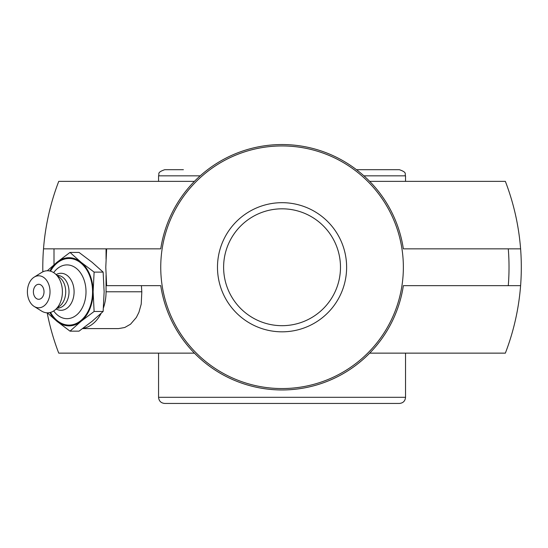 <?xml version="1.0" encoding="UTF-8"?>
<svg xmlns="http://www.w3.org/2000/svg" width="548" height="548" viewBox="0 0 548 548"><rect width="100%" height="100%" fill="white"/><g stroke="black" fill="none" stroke-linecap="round" stroke-linejoin="round"><path stroke-width="0.82" d="M223.618 267.253A58.437 58.437 0 0 1 282.049 208.815A58.437 58.437 0 0 1 340.486 267.253A58.437 58.437 0 0 1 282.049 325.683A58.437 58.437 0 0 1 223.618 267.253A58.437 58.437 0 0 0 282.049 325.683A58.437 58.437 0 0 0 340.486 267.253A58.437 58.437 0 0 0 282.049 208.815A58.437 58.437 0 0 0 223.618 267.253M346.624 267.253A64.568 64.568 0 0 0 249.765 211.336A64.568 64.568 0 0 0 249.765 323.169A64.568 64.568 0 0 0 346.624 267.253M160.742 267.253A121.307 121.307 0 0 0 342.706 372.304A121.307 121.307 0 0 0 342.706 162.194A121.307 121.307 0 0 0 160.742 267.253M82.59 328.601L118.526 328.601L124.732 327.512L130.54 324.197L136.342 317.463L138.932 312.278L141.226 304.106L141.816 291.789L106.059 291.789A36.812 26.03 90 0 1 103.456 307.846M101.099 313.415A36.812 26.03 90 0 1 82.899 328.375M54.005 264.739L54.005 248.847L106.641 248.847L105.785 267.253L106.641 285.659L160.742 285.659A122.697 122.697 0 0 0 403.362 285.659L508.277 285.659A226.975 226.975 0 0 0 508.277 248.847L520.6 248.847A239.257 239.257 0 0 1 520.6 285.659L508.277 285.659M106.059 248.847L106.059 259.177M141.418 285.659A236.407 167.167 90 0 0 141.816 291.789M106.059 275.329L106.059 291.789M106.641 248.847L160.742 248.847A122.697 122.697 0 0 1 403.362 248.847L508.277 248.847M42.84 271.829A239.257 239.257 0 0 1 43.504 248.847L54.005 248.847L43.504 248.847A239.257 239.257 0 0 1 58.746 181.367L194.43 181.367M403.362 248.847L520.6 248.847A239.257 239.257 0 0 0 505.359 181.367L369.674 181.367M369.674 353.138L505.359 353.138A239.257 239.257 0 0 0 520.6 285.659L403.362 285.659M194.43 353.138L58.746 353.138A239.257 239.257 0 0 1 47.176 312.819M38.716 284.296A7.494 5.302 90 0 1 43.936 290.495A7.494 5.302 90 0 1 40.518 298.838A7.494 5.302 90 0 1 34.113 295.523A9.926 9.926 0 0 1 34.113 288.063A7.494 5.302 90 0 1 38.716 284.296M53.663 272.63A26.886 19.009 90 0 1 74.343 266.992A26.886 19.009 90 0 1 86.009 291.789A26.886 19.009 90 0 1 74.343 316.586A26.886 19.009 90 0 1 53.663 310.956M50.512 271.185A33.305 23.55 90 0 1 76.727 260.321A33.305 23.55 90 0 1 92.564 291.789A33.305 23.55 90 0 1 76.727 323.265A33.305 23.55 90 0 1 50.512 312.401M56.191 274.569A18.516 13.09 90 0 1 74.09 291.789A18.516 13.09 90 0 1 56.191 309.01M57.239 275.432L57.444 275.432A16.365 11.57 90 0 1 69.014 291.789A16.365 11.57 90 0 1 57.444 308.154L57.239 308.154M34.14 277.158L41.518 272.548A21.036 14.878 90 0 1 54.964 273.575L59.924 277.624A16.365 11.57 90 0 1 65.712 291.789A16.365 11.57 90 0 1 59.924 305.962L54.964 310.01A21.036 14.878 90 0 1 41.518 311.031L34.14 306.428A16.002 11.316 90 0 1 27.4 291.789A16.002 11.316 90 0 1 34.14 277.158A16.002 11.316 90 0 1 50.026 291.789A16.002 11.316 90 0 1 34.14 306.428M54.964 273.575A21.036 14.878 90 0 1 62.404 291.789A21.036 14.878 90 0 1 54.964 310.01M70.014 252.429L79.035 252.429L92.085 262.273L103.134 272.109L104.134 291.789L103.134 311.47L94.119 311.47L93.119 291.789L94.119 272.109L81.063 262.273L70.014 252.429L56.965 262.273L47.327 270.76M103.134 272.109L94.119 272.109M47.327 312.826L56.965 321.313L70.014 331.15L81.063 321.313L94.119 311.47M103.134 311.47L92.085 321.313L79.035 331.15L70.014 331.15M49.902 271.027A34.086 24.105 90 0 1 56.965 262.273A34.086 24.105 90 0 1 81.063 262.273A34.086 24.105 90 0 1 93.119 291.789A34.086 24.105 90 0 1 81.063 321.313A34.086 24.105 90 0 1 56.965 321.313A34.086 24.105 90 0 1 49.902 312.559M183.395 169.709L164.695 169.709C156.31 172.627 159.735 174.024 158.564 175.846L200.205 175.846M363.899 175.846L405.541 175.846C404.362 174.024 407.794 172.627 399.41 169.709L356.481 169.709M282.049 403.444L399.41 403.444C403.136 403.081 405.178 401.033 405.541 397.307L158.564 397.307C158.927 401.033 160.968 403.081 164.695 403.444L282.049 403.444M158.564 175.846L158.564 181.367M158.564 353.138L158.564 397.307M405.541 175.846L405.541 181.367M405.541 353.138L405.541 397.307"/></g></svg>
